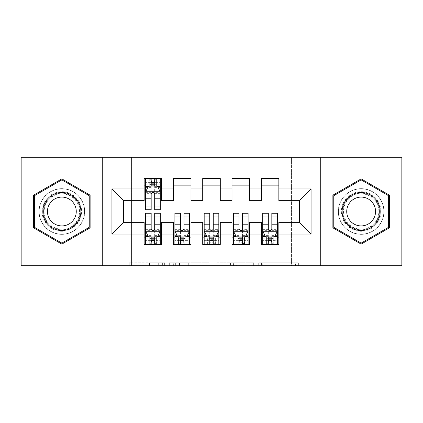 <?xml version="1.0" encoding="UTF-8"?>
<svg xmlns="http://www.w3.org/2000/svg" width="423" height="423" viewBox="0 0 423 423"><rect width="100%" height="100%" fill="white"/><g stroke="black" fill="none" stroke-linecap="round" stroke-linejoin="round"><path stroke-width="0.32" stroke-dasharray="2.12 1.59" d="M164.647 265.676L132.092 265.676L164.647 265.676L164.647 262.746L149.483 262.746L149.483 265.676L149.483 262.746L164.647 262.746L164.647 265.676L164.647 262.746L149.483 262.746L149.483 265.676L149.483 262.746L164.647 262.746L132.092 262.746L164.647 262.746M361.147 188.658A22.842 22.842 0 0 0 338.305 211.5A22.842 22.842 0 0 0 361.147 234.342A22.842 22.842 0 0 0 383.989 211.5A22.842 22.842 0 0 0 361.147 188.658A22.842 22.842 0 0 0 338.305 211.5A22.842 22.842 0 0 0 361.147 234.342A22.842 22.842 0 0 0 383.989 211.5A22.842 22.842 0 0 0 361.147 188.658M61.853 234.342A22.842 22.842 0 0 1 39.011 211.5A22.842 22.842 0 0 1 61.853 188.658A22.842 22.842 0 0 0 39.011 211.5A22.842 22.842 0 0 0 61.853 234.342A22.842 22.842 0 0 0 84.695 211.5A22.842 22.842 0 0 0 61.853 188.658A22.842 22.842 0 0 1 84.695 211.5A22.842 22.842 0 0 1 61.853 234.342M295.508 265.676L261.588 265.676L295.508 265.676L295.508 262.746L280.988 262.746L298.379 262.746L298.379 265.676L298.379 262.746L261.588 262.746L298.379 262.746L298.379 265.676L298.379 262.746L295.508 262.746L295.508 265.676M278.117 265.676L262.736 265.676L278.117 265.676L278.117 262.746L280.988 262.746L278.117 262.746L278.117 265.676L278.117 262.746L262.736 262.746L262.736 265.676L262.736 262.746L278.117 262.746L278.117 265.676M258.712 265.676L261.588 265.676L258.712 265.676L258.712 262.746L261.588 262.746L258.712 262.746L258.712 265.676M129.216 265.676L132.092 265.676L129.216 265.676L129.216 262.746L132.092 262.746L129.216 262.746L129.216 265.676M291.447 265.676L131.553 265.676L131.553 157.324L291.447 157.324L291.447 265.676L401.85 265.676L401.85 157.324L291.447 157.324L291.447 265.676M21.15 265.676L131.553 265.676L131.553 157.324L21.15 157.324L21.15 265.676M208.983 265.676L206.112 265.676L208.983 265.676L208.983 262.746L208.983 265.676M172.193 265.676L206.112 265.676L169.316 265.676L172.193 265.676L172.193 262.746L208.983 262.746L169.316 262.746L169.316 265.676L169.316 262.746L172.193 262.746L172.193 265.676M216.888 265.676L253.684 265.676L214.017 265.676L216.888 265.676L216.888 262.746L253.684 262.746L253.684 265.676L253.684 262.746L236.293 262.746L236.293 265.676M249.57 237.123L249.57 244.446L232 244.446L232 237.123L249.57 237.123L249.57 222.334L261.282 222.334L261.282 237.123L278.852 237.123L278.852 222.334L299.352 222.334L299.352 200.666L278.852 200.666L278.852 178.554L261.282 178.554L261.282 185.877L278.852 185.877M232 178.554L249.57 178.554L249.57 185.877L232 185.877L232 178.554M191 237.123L191 244.446L173.43 244.446L173.43 237.123L191 237.123L191 222.334L202.712 222.334L202.712 237.123L220.288 237.123L220.288 222.334L232 222.334L232 237.123M173.43 178.554L191 178.554L191 185.877L173.43 185.877L173.43 178.554M144.148 178.554L161.718 178.554L161.718 185.877L144.148 185.877L144.148 178.554M161.718 237.123L161.718 244.446L144.148 244.446L144.148 237.123L161.718 237.123L161.718 222.334L173.43 222.334L173.43 237.123M202.712 178.554L220.288 178.554L220.288 185.877L202.712 185.877L202.712 178.554M220.288 237.123L220.288 244.446L202.712 244.446L202.712 237.123M278.852 237.123L278.852 244.446L261.282 244.446L261.282 237.123M261.282 185.877L261.282 200.666L249.57 200.666L249.57 185.877M232 185.877L232 200.666L220.288 200.666L220.288 185.877M202.712 185.877L202.712 200.666L191 200.666L191 185.877M144.148 185.877L144.148 200.666L123.648 200.666L123.648 222.334L144.148 222.334L144.148 237.123M173.43 185.877L173.43 200.666L161.718 200.666L161.718 185.877M151.175 185.877L160.254 185.877L160.254 178.554L151.175 178.554L151.175 182.361L145.607 182.361L145.607 185.877L145.607 178.554L151.175 178.554M145.607 213.255L145.607 240.639L145.607 237.123L160.254 237.123L160.254 244.446L145.607 244.446L145.607 237.123L151.175 237.123M174.895 213.255L174.895 240.639L174.895 237.123L189.536 237.123L189.536 244.446L174.895 244.446L174.895 237.123L180.457 237.123M204.177 213.255L204.177 240.639L204.177 237.123L218.823 237.123L218.823 244.446L204.177 244.446L204.177 237.123L209.745 237.123M233.464 213.255L233.464 240.639L233.464 237.123L248.105 237.123L248.105 244.446L233.464 244.446L233.464 237.123L239.027 237.123M262.746 213.255L262.746 240.639L262.746 237.123L277.393 237.123L277.393 244.446L262.746 244.446L262.746 237.123L268.314 237.123M102.271 265.676L102.271 157.324M320.729 157.324L320.729 265.676M175.355 265.676L179.521 265.676L175.355 265.676L175.355 262.746L173.34 262.746L173.34 265.676L173.34 262.746L179.521 262.746L175.355 262.746L175.355 265.676M179.521 265.676L188.721 265.676L179.521 265.676L179.521 262.746L188.721 262.746L188.721 265.676L188.721 262.746L179.521 262.746L179.521 265.676M216.888 262.746L233.417 262.746L233.417 265.676L233.417 262.746L230.546 262.746L233.417 262.746L233.417 265.676L233.417 262.746L236.293 262.746M218.041 262.746L218.041 265.676L218.041 262.746M214.017 262.746L214.017 265.676L214.017 262.746M90.115 195.183L61.853 178.871L33.597 195.183L33.597 227.817L61.853 244.129L90.115 227.817L90.115 195.183M332.885 195.183L332.885 227.817L361.147 244.129L389.403 227.817L389.403 195.183L361.147 178.871L332.885 195.183M145.607 191.878L145.607 205.938L145.607 191.878L148.536 186.025L157.324 186.025L160.254 191.878L160.254 205.938L160.254 191.878M145.607 209.745L145.607 182.361L160.254 182.361L160.254 185.877L154.686 185.877M160.254 209.745L160.254 182.361L154.686 182.361L154.686 178.554M151.175 209.745L151.175 193.353L145.607 193.353M145.607 192.333L151.175 192.333L151.175 205.938L151.175 194.078C152.343 191.857 153.512 191.857 154.686 194.078L154.686 205.938L154.686 192.333L160.254 192.333M145.607 185.877L156.589 185.877L156.589 178.554L160.254 178.554M154.395 180.753L154.395 183.677L151.466 183.677L151.466 180.753L154.395 180.753L156.589 178.554L156.589 185.877L156.589 178.554L149.271 178.554L149.271 185.877L149.06 178.554L149.06 185.877M145.607 178.554L149.06 178.554M151.175 182.361L151.175 193.353M160.254 193.353L154.686 193.353L154.686 182.361M151.175 192.333L151.175 186.025M154.686 186.025L154.686 192.333M154.686 193.353L154.686 209.745M154.395 183.677L156.589 185.877L160.254 185.877M151.466 183.677L149.271 185.877M151.466 180.753L149.271 178.554M154.686 237.123L160.254 237.123L160.254 240.639L154.686 240.639L154.686 244.446M160.254 231.122L160.254 217.062L160.254 231.122L157.324 236.975L148.536 236.975L145.607 231.122L145.607 217.062L145.607 231.122M160.254 213.255L160.254 240.639L145.607 240.639L151.175 240.639L151.175 244.446M154.686 213.255L154.686 229.647L160.254 229.647M160.254 230.667L154.686 230.667L154.686 217.062L154.686 228.922C153.517 231.143 152.349 231.143 151.175 228.922L151.175 217.062L151.175 230.667L145.607 230.667M160.254 237.123L149.271 237.123L149.271 244.446L145.607 244.446M151.466 242.247L151.466 239.323L154.395 239.323L154.395 242.247L151.466 242.247L149.271 244.446L149.271 237.123L149.271 244.446L156.589 244.446L156.589 237.123L156.801 244.446L156.801 237.123M160.254 244.446L156.801 244.446M154.686 240.639L154.686 229.647M145.607 229.647L151.175 229.647L151.175 240.639M154.686 230.667L154.686 236.975M151.175 236.975L151.175 230.667M151.175 229.647L151.175 213.255M151.466 239.323L149.271 237.123L145.607 237.123M154.395 239.323L156.589 237.123M154.395 242.247L156.589 244.446M183.973 237.123L189.536 237.123L189.536 240.639L183.973 240.639L183.973 244.446M189.536 231.122L189.536 217.062L189.536 231.122L186.606 236.975L177.824 236.975L174.895 231.122L174.895 217.062L174.895 231.122M189.536 213.255L189.536 240.639L174.895 240.639L180.457 240.639L180.457 244.446M183.973 213.255L183.973 229.647L189.536 229.647M189.536 230.667L183.973 230.667L183.973 217.062L183.973 228.922C182.805 231.143 181.631 231.143 180.457 228.922L180.457 217.062L180.457 230.667L174.895 230.667M189.536 237.123L178.554 237.123L178.554 244.446L174.895 244.446M180.753 242.247L180.753 239.323L183.677 239.323L183.677 242.247L180.753 242.247L178.554 244.446L178.554 237.123L178.554 244.446L185.877 244.446L185.877 237.123L186.088 244.446L186.088 237.123M189.536 244.446L186.088 244.446M183.973 240.639L183.973 229.647M174.895 229.647L180.457 229.647L180.457 240.639M183.973 230.667L183.973 236.975M180.457 236.975L180.457 230.667M180.457 229.647L180.457 213.255M180.753 239.323L178.554 237.123L174.895 237.123M183.677 239.323L185.877 237.123M183.677 242.247L185.877 244.446M213.255 237.123L218.823 237.123L218.823 240.639L213.255 240.639L213.255 244.446M218.823 231.122L218.823 217.062L218.823 231.122L215.894 236.975L207.106 236.975L204.177 231.122L204.177 217.062L204.177 231.122M218.823 213.255L218.823 240.639L204.177 240.639L209.745 240.639L209.745 244.446M213.255 213.255L213.255 229.647L218.823 229.647M218.823 230.667L213.255 230.667L213.255 217.062L213.255 228.922C212.087 231.143 210.918 231.143 209.745 228.922L209.745 217.062L209.745 230.667L204.177 230.667M218.823 237.123L207.841 237.123L207.841 244.446L204.177 244.446M210.035 242.247L210.035 239.323L212.965 239.323L212.965 242.247L210.035 242.247L207.841 244.446L207.841 237.123L207.841 244.446L215.159 244.446L215.159 237.123L215.37 244.446L215.37 237.123M218.823 244.446L215.37 244.446M213.255 240.639L213.255 229.647M204.177 229.647L209.745 229.647L209.745 240.639M213.255 230.667L213.255 236.975M209.745 236.975L209.745 230.667M209.745 229.647L209.745 213.255M210.035 239.323L207.841 237.123L204.177 237.123M212.965 239.323L215.159 237.123M212.965 242.247L215.159 244.446M78.974 201.618A19.765 19.765 0 0 0 51.971 194.379A19.765 19.765 0 0 0 44.738 221.382A19.765 19.765 0 0 0 71.741 228.621A19.765 19.765 0 0 0 78.974 201.618M46.007 220.653A18.305 18.305 0 0 1 52.706 195.648A18.305 18.305 0 0 1 77.705 202.347A18.305 18.305 0 0 0 52.706 195.648A18.305 18.305 0 0 0 46.007 220.653A18.305 18.305 0 0 0 71.006 227.352A18.305 18.305 0 0 0 77.705 202.347A18.305 18.305 0 0 1 71.006 227.352A18.305 18.305 0 0 1 46.007 220.653A18.305 18.305 0 0 0 71.006 227.352A18.305 18.305 0 0 0 77.705 202.347M74.337 204.293A14.414 14.414 0 0 0 54.652 199.022A14.414 14.414 0 0 0 49.375 218.707A14.414 14.414 0 0 0 69.06 223.979A14.414 14.414 0 0 0 74.337 204.293M81.512 200.153A22.694 22.694 0 0 1 73.205 231.154A22.694 22.694 0 0 1 42.2 222.847A22.694 22.694 0 0 1 50.506 191.846A22.694 22.694 0 0 1 81.512 200.153A22.694 22.694 0 0 1 73.205 231.154A22.694 22.694 0 0 1 42.2 222.847A22.694 22.694 0 0 1 50.506 191.846A22.694 22.694 0 0 1 81.512 200.153M61.853 243.119L34.475 227.31L34.475 195.69L61.853 179.881L89.237 195.69L89.237 227.31L61.853 243.119M378.262 201.618A19.765 19.765 0 0 0 351.259 194.379A19.765 19.765 0 0 0 344.026 221.382A19.765 19.765 0 0 0 371.029 228.621A19.765 19.765 0 0 0 378.262 201.618M345.295 220.653A18.305 18.305 0 0 1 351.994 195.648A18.305 18.305 0 0 1 376.993 202.347A18.305 18.305 0 0 0 351.994 195.648A18.305 18.305 0 0 0 345.295 220.653A18.305 18.305 0 0 0 370.294 227.352A18.305 18.305 0 0 0 376.993 202.347A18.305 18.305 0 0 1 370.294 227.352A18.305 18.305 0 0 1 345.295 220.653A18.305 18.305 0 0 0 370.294 227.352A18.305 18.305 0 0 0 376.993 202.347M373.625 204.293A14.414 14.414 0 0 0 353.94 199.022A14.414 14.414 0 0 0 348.663 218.707A14.414 14.414 0 0 0 368.348 223.979A14.414 14.414 0 0 0 373.625 204.293M380.8 200.153A22.694 22.694 0 0 1 372.494 231.154A22.694 22.694 0 0 1 341.488 222.847A22.694 22.694 0 0 1 349.795 191.846A22.694 22.694 0 0 1 380.8 200.153A22.694 22.694 0 0 1 372.494 231.154A22.694 22.694 0 0 1 341.488 222.847A22.694 22.694 0 0 1 349.795 191.846A22.694 22.694 0 0 1 380.8 200.153M361.147 243.119L333.763 227.31L333.763 195.69L361.147 179.881L388.526 195.69L388.526 227.31L361.147 243.119M242.543 237.123L248.105 237.123L248.105 240.639L242.543 240.639L242.543 244.446M248.105 231.122L248.105 217.062L248.105 231.122L245.176 236.975L236.394 236.975L233.464 231.122L233.464 217.062L233.464 231.122M248.105 213.255L248.105 240.639L233.464 240.639L239.027 240.639L239.027 244.446M242.543 213.255L242.543 229.647L248.105 229.647M248.105 230.667L242.543 230.667L242.543 217.062L242.543 228.922C241.374 231.143 240.201 231.143 239.027 228.922L239.027 217.062L239.027 230.667L233.464 230.667M248.105 237.123L237.123 237.123L237.123 244.446L233.464 244.446M239.323 242.247L239.323 239.323L242.247 239.323L242.247 242.247L239.323 242.247L237.123 244.446L237.123 237.123L237.123 244.446L244.446 244.446L244.446 237.123L244.658 244.446L244.658 237.123M248.105 244.446L244.658 244.446M242.543 240.639L242.543 229.647M233.464 229.647L239.027 229.647L239.027 240.639M242.543 230.667L242.543 236.975M239.027 236.975L239.027 230.667M239.027 229.647L239.027 213.255M239.323 239.323L237.123 237.123L233.464 237.123M242.247 239.323L244.446 237.123M242.247 242.247L244.446 244.446M271.825 237.123L277.393 237.123L277.393 240.639L271.825 240.639L271.825 244.446M277.393 231.122L277.393 217.062L277.393 231.122L274.464 236.975L265.676 236.975L262.746 231.122L262.746 217.062L262.746 231.122M277.393 213.255L277.393 240.639L262.746 240.639L268.314 240.639L268.314 244.446M271.825 213.255L271.825 229.647L277.393 229.647M277.393 230.667L271.825 230.667L271.825 217.062L271.825 228.922C270.657 231.143 269.488 231.143 268.314 228.922L268.314 217.062L268.314 230.667L262.746 230.667M277.393 237.123L266.411 237.123L266.411 244.446L262.746 244.446M268.605 242.247L268.605 239.323L271.534 239.323L271.534 242.247L268.605 242.247L266.411 244.446L266.411 237.123L266.411 244.446L273.729 244.446L273.729 237.123L273.94 244.446L273.94 237.123M277.393 244.446L273.94 244.446M271.825 240.639L271.825 229.647M262.746 229.647L268.314 229.647L268.314 240.639M271.825 230.667L271.825 236.975M268.314 236.975L268.314 230.667M268.314 229.647L268.314 213.255M268.605 239.323L266.411 237.123L262.746 237.123M271.534 239.323L273.729 237.123M271.534 242.247L273.729 244.446M162.633 262.746L162.633 265.676L162.633 262.746M158.683 262.746L158.683 265.676L158.683 262.746M132.092 262.746L132.092 265.676L132.092 262.746M206.112 262.746L206.112 265.676L206.112 262.746M250.807 262.746L250.807 265.676L250.807 262.746M230.546 262.746L230.546 265.676L230.546 262.746M220.912 262.746L220.912 265.676L220.912 262.746M280.988 262.746L280.988 265.676L280.988 262.746M261.588 262.746L261.588 265.676L261.588 262.746M145.681 191.735L160.18 191.735M145.607 202.887L151.175 202.887M151.175 187.394L145.607 187.394M160.254 187.394L154.686 187.394M148.362 186.374L151.175 186.374M154.686 186.374L157.499 186.374M154.686 202.887L160.254 202.887M145.607 195.04L151.175 195.04M154.686 195.04L160.254 195.04M160.254 184.227L154.686 184.227M151.175 184.227L145.607 184.227M156.801 178.554L156.801 185.877M160.18 231.265L145.681 231.265M160.254 220.113L154.686 220.113M154.686 235.606L160.254 235.606M145.607 235.606L151.175 235.606M157.499 236.626L154.686 236.626M151.175 236.626L148.362 236.626M151.175 220.113L145.607 220.113M160.254 227.96L154.686 227.96M151.175 227.96L145.607 227.96M145.607 238.773L151.175 238.773M154.686 238.773L160.254 238.773M149.06 244.446L149.06 237.123M189.462 231.265L174.969 231.265M189.536 220.113L183.973 220.113M183.973 235.606L189.536 235.606M174.895 235.606L180.457 235.606M186.786 236.626L183.973 236.626M180.457 236.626L177.649 236.626M180.457 220.113L174.895 220.113M189.536 227.96L183.973 227.96M180.457 227.96L174.895 227.96M174.895 238.773L180.457 238.773M183.973 238.773L189.536 238.773M178.342 244.446L178.342 237.123M218.749 231.265L204.251 231.265M218.823 220.113L213.255 220.113M213.255 235.606L218.823 235.606M204.177 235.606L209.745 235.606M216.068 236.626L213.255 236.626M209.745 236.626L206.932 236.626M209.745 220.113L204.177 220.113M218.823 227.96L213.255 227.96M209.745 227.96L204.177 227.96M204.177 238.773L209.745 238.773M213.255 238.773L218.823 238.773M207.63 244.446L207.63 237.123M46.525 220.351A17.703 17.703 0 0 1 53.002 196.172A17.703 17.703 0 0 1 77.187 202.649A17.703 17.703 0 0 1 70.704 226.828A17.703 17.703 0 0 1 46.525 220.351M345.813 220.351A17.703 17.703 0 0 1 352.296 196.172A17.703 17.703 0 0 1 376.475 202.649A17.703 17.703 0 0 1 369.998 226.828A17.703 17.703 0 0 1 345.813 220.351M248.031 231.265L233.538 231.265M248.105 220.113L242.543 220.113M242.543 235.606L248.105 235.606M233.464 235.606L239.027 235.606M245.351 236.626L242.543 236.626M239.027 236.626L236.214 236.626M239.027 220.113L233.464 220.113M248.105 227.96L242.543 227.96M239.027 227.96L233.464 227.96M233.464 238.773L239.027 238.773M242.543 238.773L248.105 238.773M236.912 244.446L236.912 237.123M277.319 231.265L262.82 231.265M277.393 220.113L271.825 220.113M271.825 235.606L277.393 235.606M262.746 235.606L268.314 235.606M274.638 236.626L271.825 236.626M268.314 236.626L265.501 236.626M268.314 220.113L262.746 220.113M277.393 227.96L271.825 227.96M268.314 227.96L262.746 227.96M262.746 238.773L268.314 238.773M271.825 238.773L277.393 238.773M266.199 244.446L266.199 237.123M145.607 205.938L151.175 205.938M154.686 205.938L160.254 205.938M160.254 217.062L154.686 217.062M151.175 217.062L145.607 217.062M189.536 217.062L183.973 217.062M180.457 217.062L174.895 217.062M218.823 217.062L213.255 217.062M209.745 217.062L204.177 217.062M248.105 217.062L242.543 217.062M239.027 217.062L233.464 217.062M277.393 217.062L271.825 217.062M268.314 217.062L262.746 217.062"/><path stroke-width="0.63" d="M320.729 265.676L401.85 265.676L401.85 157.324L320.729 157.324L320.729 265.676L102.271 265.676L102.271 157.324L21.15 157.324L21.15 265.676L102.271 265.676M320.729 157.324L102.271 157.324M111.931 234.051L111.931 188.949L144.148 188.949L144.148 200.666L123.648 200.666L123.648 222.334L111.931 234.051L144.148 234.051L144.148 244.446L161.718 244.446L161.718 234.051L173.43 234.051L173.43 244.446L191 244.446L191 234.051L202.712 234.051L202.712 244.446L220.288 244.446L220.288 234.051L232 234.051L232 244.446L249.57 244.446L249.57 234.051L261.282 234.051L261.282 244.446L278.852 244.446L278.852 222.334L299.352 222.334L299.352 200.666L278.852 200.666L278.852 188.949L311.069 188.949L311.069 234.051L278.852 234.051M278.852 188.949L278.852 178.554L261.282 178.554L261.282 188.949L249.57 188.949L249.57 178.554L232 178.554L232 188.949L220.288 188.949L220.288 178.554L202.712 178.554L202.712 188.949L191 188.949L191 178.554L173.43 178.554L173.43 188.949L161.718 188.949L161.718 178.554L144.148 178.554L144.148 188.949M249.57 234.051L249.57 222.334L261.282 222.334L261.282 234.051M311.069 188.949L299.352 200.666M220.288 234.051L220.288 222.334L232 222.334L232 234.051M261.282 188.949L261.282 200.666L249.57 200.666L249.57 188.949M191 234.051L191 222.334L202.712 222.334L202.712 234.051M232 188.949L232 200.666L220.288 200.666L220.288 188.949M161.718 234.051L161.718 222.334L173.43 222.334L173.43 234.051M202.712 188.949L202.712 200.666L191 200.666L191 188.949M123.648 222.334L144.148 222.334L144.148 234.051M173.43 188.949L173.43 200.666L161.718 200.666L161.718 188.949M261.282 185.877L278.852 185.877M232 185.877L249.57 185.877M202.712 185.877L220.288 185.877M173.43 185.877L191 185.877M144.148 185.877L145.607 185.877M160.254 185.877L161.718 185.877M144.148 237.123L145.607 237.123M160.254 237.123L161.718 237.123M173.43 237.123L174.895 237.123M189.536 237.123L191 237.123M202.712 237.123L204.177 237.123M218.823 237.123L220.288 237.123M232 237.123L233.464 237.123M248.105 237.123L249.57 237.123M261.282 237.123L262.746 237.123M277.393 237.123L278.852 237.123M111.931 188.949L123.648 200.666M299.352 222.334L311.069 234.051M90.115 195.183L61.853 178.871L33.597 195.183L33.597 227.817L61.853 244.129L90.115 227.817L90.115 195.183M332.885 195.183L332.885 227.817L361.147 244.129L389.403 227.817L389.403 195.183L361.147 178.871L332.885 195.183M154.686 182.361L151.175 182.361M160.254 206.07L154.686 206.07L154.686 209.745L160.254 209.745L160.254 191.878L157.324 186.025L148.536 186.025L145.607 191.878L145.607 209.745L151.175 209.745L151.175 206.07L145.607 206.07M145.607 191.878L145.607 178.554M160.254 191.878L160.254 178.554M151.175 186.025L151.175 178.554M154.686 178.554L154.686 186.025M154.686 206.07L154.686 194.078C153.517 191.82 152.349 191.82 151.175 194.078L151.175 206.07M154.686 185.877L151.175 185.877M151.175 240.639L154.686 240.639M145.607 216.93L151.175 216.93L151.175 213.255L145.607 213.255L145.607 231.122L148.536 236.975L157.324 236.975L160.254 231.122L160.254 213.255L154.686 213.255L154.686 216.93L160.254 216.93M160.254 231.122L160.254 244.446M145.607 231.122L145.607 244.446M154.686 236.975L154.686 244.446M151.175 244.446L151.175 236.975M151.175 216.93L151.175 228.922C152.343 231.18 153.517 231.18 154.686 228.922L154.686 216.93M151.175 237.123L154.686 237.123M180.457 240.639L183.973 240.639M174.895 216.93L180.457 216.93L180.457 213.255L174.895 213.255L174.895 231.122L177.824 236.975L186.606 236.975L189.536 231.122L189.536 213.255L183.973 213.255L183.973 216.93L189.536 216.93M189.536 231.122L189.536 244.446M174.895 231.122L174.895 244.446M183.973 236.975L183.973 244.446M180.457 244.446L180.457 236.975M180.457 216.93L180.457 228.922C181.626 231.18 182.799 231.18 183.973 228.922L183.973 216.93M180.457 237.123L183.973 237.123M209.745 240.639L213.255 240.639M204.177 216.93L209.745 216.93L209.745 213.255L204.177 213.255L204.177 231.122L207.106 236.975L215.894 236.975L218.823 231.122L218.823 213.255L213.255 213.255L213.255 216.93L218.823 216.93M218.823 231.122L218.823 244.446M204.177 231.122L204.177 244.446M213.255 236.975L213.255 244.446M209.745 244.446L209.745 236.975M209.745 216.93L209.745 228.922C210.913 231.18 212.082 231.18 213.255 228.922L213.255 216.93M209.745 237.123L213.255 237.123M78.34 201.983A19.035 19.035 0 0 0 52.336 195.014A19.035 19.035 0 0 0 45.372 221.018A19.035 19.035 0 0 0 71.371 227.986A19.035 19.035 0 0 0 78.34 201.983M74.337 204.293A14.414 14.414 0 0 0 54.652 199.022A14.414 14.414 0 0 0 49.375 218.707A14.414 14.414 0 0 0 69.06 223.979A14.414 14.414 0 0 0 74.337 204.293M61.853 243.119L34.475 227.31L34.475 195.69L61.853 179.881L89.237 195.69L89.237 227.31L61.853 243.119M377.628 201.983A19.035 19.035 0 0 0 351.629 195.014A19.035 19.035 0 0 0 344.66 221.018A19.035 19.035 0 0 0 370.664 227.986A19.035 19.035 0 0 0 377.628 201.983M373.625 204.293A14.414 14.414 0 0 0 353.94 199.022A14.414 14.414 0 0 0 348.663 218.707A14.414 14.414 0 0 0 368.348 223.979A14.414 14.414 0 0 0 373.625 204.293M361.147 243.119L333.763 227.31L333.763 195.69L361.147 179.881L388.526 195.69L388.526 227.31L361.147 243.119M239.027 240.639L242.543 240.639M233.464 216.93L239.027 216.93L239.027 213.255L233.464 213.255L233.464 231.122L236.394 236.975L245.176 236.975L248.105 231.122L248.105 213.255L242.543 213.255L242.543 216.93L248.105 216.93M248.105 231.122L248.105 244.446M233.464 231.122L233.464 244.446M242.543 236.975L242.543 244.446M239.027 244.446L239.027 236.975M239.027 216.93L239.027 228.922C240.195 231.18 241.369 231.18 242.543 228.922L242.543 216.93M239.027 237.123L242.543 237.123M268.314 240.639L271.825 240.639M262.746 216.93L268.314 216.93L268.314 213.255L262.746 213.255L262.746 231.122L265.676 236.975L274.464 236.975L277.393 231.122L277.393 213.255L271.825 213.255L271.825 216.93L277.393 216.93M277.393 231.122L277.393 244.446M262.746 231.122L262.746 244.446M271.825 236.975L271.825 244.446M268.314 244.446L268.314 236.975M268.314 216.93L268.314 228.922C269.483 231.18 270.651 231.18 271.825 228.922L271.825 216.93M268.314 237.123L271.825 237.123M160.18 191.735L145.681 191.735M145.607 186.374L148.362 186.374M157.499 186.374L160.254 186.374M151.175 198.223L145.607 198.223M160.254 198.223L154.686 198.223M154.686 184.227L151.175 184.227M145.681 231.265L160.18 231.265M160.254 236.626L157.499 236.626M148.362 236.626L145.607 236.626M154.686 224.777L160.254 224.777M145.607 224.777L151.175 224.777M151.175 238.773L154.686 238.773M174.969 231.265L189.462 231.265M189.536 236.626L186.786 236.626M177.649 236.626L174.895 236.626M183.973 224.777L189.536 224.777M174.895 224.777L180.457 224.777M180.457 238.773L183.973 238.773M204.251 231.265L218.749 231.265M218.823 236.626L216.068 236.626M206.932 236.626L204.177 236.626M213.255 224.777L218.823 224.777M204.177 224.777L209.745 224.777M209.745 238.773L213.255 238.773M233.538 231.265L248.031 231.265M248.105 236.626L245.351 236.626M236.214 236.626L233.464 236.626M242.543 224.777L248.105 224.777M233.464 224.777L239.027 224.777M239.027 238.773L242.543 238.773M262.82 231.265L277.319 231.265M277.393 236.626L274.638 236.626M265.501 236.626L262.746 236.626M271.825 224.777L277.393 224.777M262.746 224.777L268.314 224.777M268.314 238.773L271.825 238.773"/></g></svg>
